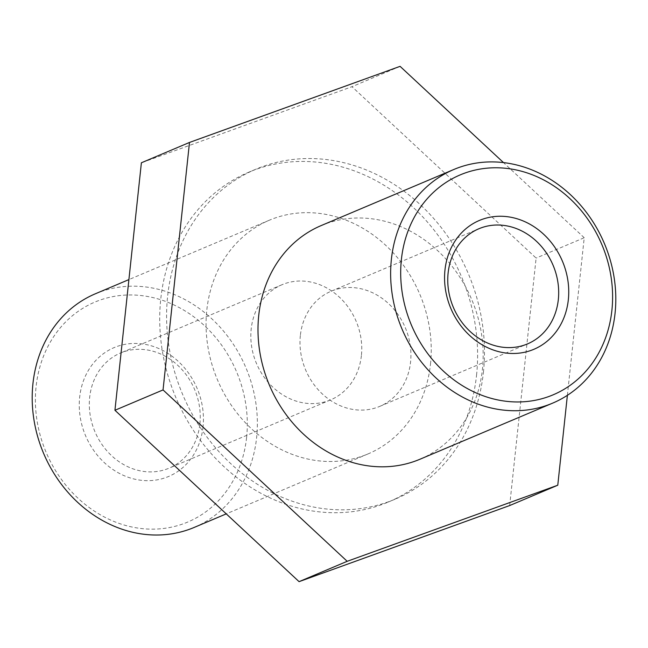 <?xml version="1.0" encoding="UTF-8"?>
<svg xmlns="http://www.w3.org/2000/svg" width="648" height="648" viewBox="0 0 648 648"><rect width="100%" height="100%" fill="white"/><g stroke="black" fill="none" stroke-linecap="round" stroke-linejoin="round"><path stroke-width="0.49" stroke-dasharray="3.24 2.43" d="M300.356 335.494A62.5 54.124 67.1 0 0 323.409 394.916A62.5 54.124 67.1 0 0 379.801 406.361A62.5 54.124 67.1 0 0 405.308 327.718A62.5 54.124 67.1 0 0 331.12 291.236A62.5 54.124 67.1 0 0 300.356 335.494M321.181 225.577A126.846 109.844 -112.9 0 1 471.752 299.619A126.846 109.844 -112.9 0 1 419.985 459.23M246.605 437.465A119.386 103.388 67.1 0 0 99.29 300.356A119.386 103.388 67.1 0 0 78.133 498.344A119.386 103.388 67.1 0 0 246.605 437.465M95.378 293.779A126.846 109.844 -112.9 0 1 209.839 317.002A126.846 109.844 -112.9 0 1 256.616 437.603A126.846 109.844 -112.9 0 1 194.181 527.432M203.027 426.943A69.96 60.588 -112.9 0 1 104.304 462.623A69.96 60.588 -112.9 0 1 116.697 346.599A69.96 60.588 -112.9 0 1 203.027 426.943M430.491 364.079A126.846 109.844 67.1 0 0 383.713 243.478A126.846 109.844 67.1 0 0 269.252 220.247A126.846 109.844 67.1 0 0 217.477 379.858A126.846 109.844 67.1 0 0 368.056 453.908A126.846 109.844 67.1 0 0 430.491 364.079M199.884 423.905A62.5 54.124 67.1 0 0 176.831 364.484A62.5 54.124 67.1 0 0 120.439 353.039A62.5 54.124 67.1 0 0 94.932 431.681A62.5 54.124 67.1 0 0 169.12 468.164A62.5 54.124 67.1 0 0 199.884 423.905M361.39 355.614A62.5 54.124 -112.9 0 1 330.626 399.873A62.5 54.124 -112.9 0 1 256.438 363.39A62.5 54.124 -112.9 0 1 281.945 284.747A62.5 54.124 -112.9 0 1 338.337 296.193A62.5 54.124 -112.9 0 1 361.39 355.614M476.547 375.192A179.075 155.083 67.1 0 0 410.5 204.938A179.075 155.083 67.1 0 0 248.913 172.141A179.075 155.083 67.1 0 0 175.819 397.475A179.075 155.083 67.1 0 0 388.395 502.014A179.075 155.083 67.1 0 0 476.547 375.192M483.416 372.284A179.075 155.083 67.1 0 0 417.369 202.03A179.075 155.083 67.1 0 0 255.782 169.241A179.075 155.083 67.1 0 0 182.696 394.567A179.075 155.083 67.1 0 0 395.272 499.106A179.075 155.083 67.1 0 0 483.416 372.284M509.668 505.553L536.115 258.074L351.977 86.694L141.386 162.786M567.381 395.312L584.221 237.727L536.115 258.074M400.083 66.347L351.977 86.694M584.221 237.727L503.496 162.591M379.801 406.361L527.561 343.877M331.12 291.236L478.88 228.752M269.252 220.247L128.903 279.596M368.056 453.908L226.249 513.872M281.945 284.747L120.439 353.039M330.626 399.873L169.12 468.164M255.782 169.241L248.913 172.141M395.272 499.106L388.395 502.014"/><path stroke-width="0.97" d="M448.116 273.019A62.5 54.124 -112.9 0 1 478.88 228.752A62.5 54.124 -112.9 0 1 553.068 265.235A62.5 54.124 -112.9 0 1 527.561 343.877A62.5 54.124 -112.9 0 1 471.169 332.432A62.5 54.124 -112.9 0 1 448.116 273.019M444.974 269.973A69.96 60.588 67.1 0 0 531.303 350.317A69.96 60.588 67.1 0 0 543.696 234.301A69.96 60.588 67.1 0 0 444.974 269.973M401.396 259.451A119.386 103.388 -112.9 0 1 569.867 198.58A119.386 103.388 -112.9 0 1 548.71 396.56A119.386 103.388 -112.9 0 1 401.396 259.451M391.384 259.322A126.846 109.844 67.1 0 0 438.161 379.914A126.846 109.844 67.1 0 0 552.623 403.145A126.846 109.844 67.1 0 0 604.398 243.535A126.846 109.844 67.1 0 0 453.819 169.493A126.846 109.844 67.1 0 0 391.384 259.322M552.623 403.145L419.985 459.23A126.846 109.844 -112.9 0 1 305.524 435.999A126.846 109.844 -112.9 0 1 258.738 315.406A126.846 109.844 -112.9 0 1 321.181 225.577L453.819 169.493M226.249 513.872L194.181 527.432A126.846 109.844 -112.9 0 1 43.602 453.381A126.846 109.844 -112.9 0 1 95.378 293.779L128.903 279.596M503.496 162.591L400.083 66.347L189.491 142.447L163.045 389.926L347.19 561.306L557.774 485.214L567.381 395.312M557.774 485.214L509.668 505.553L299.076 581.653L114.939 410.273L141.386 162.786L189.491 142.447M163.045 389.926L114.939 410.273M347.19 561.306L299.076 581.653"/></g></svg>
